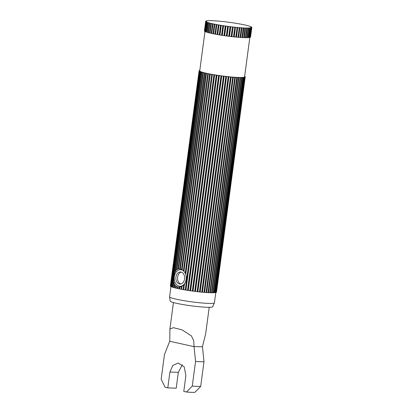 <?xml version="1.0" encoding="UTF-8"?>
<svg xmlns="http://www.w3.org/2000/svg" width="413" height="413" viewBox="0 0 413 413"><rect width="100%" height="100%" fill="white"/><g stroke="black" fill="none" stroke-linecap="round" stroke-linejoin="round"><path stroke-width="0.62" d="M184.565 278.956A6.045 4.388 92.1 0 1 180.027 284.041A6.045 4.388 92.1 0 1 175.933 277.051A6.045 4.388 92.1 0 1 180.471 271.966A6.045 4.388 92.1 0 1 184.565 278.956M180.873 283.963A6.045 4.388 92.1 0 1 177.621 277.113A6.045 4.388 92.1 0 1 181.312 272.11M184.993 272.719A8.306 6.025 92.1 0 1 186.18 279.312A8.306 6.025 92.1 0 1 179.944 286.302A8.306 6.025 92.1 0 1 174.322 276.695A8.306 6.025 92.1 0 1 180.553 269.704A8.306 6.025 92.1 0 1 183.305 270.747M183.403 270.825A8.306 6.025 92.1 0 1 183.961 271.341M249.834 37.423L244.568 76.875A22.617 2.044 -172.4 0 1 244.558 76.916A22.617 2.044 -172.4 0 1 244.357 77.107A22.617 2.044 -172.4 0 1 243.913 77.262A22.617 2.044 -172.4 0 1 243.231 77.376A22.617 2.044 -172.4 0 1 242.317 77.453A22.617 2.044 -172.4 0 1 241.182 77.494A22.617 2.044 -172.4 0 1 239.839 77.494A22.617 2.044 -172.4 0 1 238.301 77.453A22.617 2.044 -172.4 0 1 236.592 77.37A22.617 2.044 -172.4 0 1 234.718 77.257A22.617 2.044 -172.4 0 1 232.71 77.102L233.34 77.221A23.267 2.101 -172.4 0 0 234.77 77.329L206.056 292.523A23.267 2.101 -172.4 0 1 204.626 292.409L203.97 292.358A23.267 2.101 -172.4 0 1 202.458 292.223L201.766 292.156A23.267 2.101 -172.4 0 1 200.186 291.996L199.474 291.924A23.267 2.101 -172.4 0 1 197.842 291.743L197.115 291.655A23.267 2.101 -172.4 0 1 195.452 291.454L194.714 291.361A23.267 2.101 -172.4 0 1 193.041 291.144L192.298 291.046A23.267 2.101 -172.4 0 1 190.63 290.809L189.897 290.706A23.267 2.101 -172.4 0 1 188.256 290.458L187.533 290.344A23.267 2.101 -172.4 0 1 185.933 290.091L185.236 289.972L213.949 74.784A23.267 2.101 -172.4 0 1 212.406 74.516L185.778 274.118L186.64 279.436L184.275 284.882L181.983 286.183L181.565 289.322A23.267 2.101 -172.4 0 0 183.026 289.59L183.635 285.022M181.963 286.436L179.825 286.968L179.562 288.935A23.267 2.101 -172.4 0 0 180.93 289.203L181.292 286.514M179.908 287.04L177.915 287.009L176.268 286.4L176.532 286.297L175.819 286.08L174.905 285.104L175.246 284.955L174.549 284.542L173.878 282.864L174.291 282.678L173.646 281.852L173.615 276.56L172.206 287.097A23.267 2.101 -172.4 0 0 172.918 287.329L173.646 281.852M181.049 286.612A9.122 6.618 92.1 0 1 180.579 286.328M215.798 292.512L214.424 302.806A22.617 2.044 -172.4 0 1 214.409 302.858A22.617 2.044 -172.4 0 1 208.157 303.385A22.617 2.044 -172.4 0 1 183.764 300.643A22.617 2.044 -172.4 0 1 169.588 296.88A22.617 2.044 -172.4 0 1 169.588 296.828L170.956 286.576M214.409 302.858L212.71 306.776A21.45 1.941 -172.4 0 1 206.779 307.272A21.45 1.941 -172.4 0 1 183.646 304.675A21.45 1.941 -172.4 0 1 170.202 301.103L169.588 296.88M186.49 392.004A16.184 1.461 -172.4 0 0 191.555 392.35A16.184 1.461 -172.4 0 0 194.91 392.314L200.692 386.382L203.981 361.742L202.453 346.729A18.038 1.631 -172.4 0 1 199.009 346.744A18.038 1.631 -172.4 0 1 194.033 346.419L195.561 361.432L192.272 386.072L186.49 392.004L183.78 391.41L185.896 375.567L184.177 366.821L178.168 363.037L172.835 365.422L169.913 372.036L167.797 387.879L165.092 387.28L161.178 379.201L164.462 354.56L169.795 341.066L169.903 329.053L173.352 327.669L182.071 329.868L191.389 335.862L193.738 340.828L194.033 346.419M202.453 346.729L205.669 333.828L209.205 307.313M200.692 386.382A22.617 2.044 -172.4 0 1 197.089 386.361A22.617 2.044 -172.4 0 1 192.272 386.072M210.274 74.133L183.955 271.393L185.231 273.091L211.74 74.402A23.267 2.101 -172.4 0 1 210.274 74.133L210.3 74.066A22.617 2.044 -172.4 0 1 208.374 73.69L182.112 269.834L183.382 270.82L209.644 74.01A23.267 2.101 -172.4 0 1 208.276 73.741M206.423 73.354L180.316 269.013L181.55 269.508L207.687 73.622A23.267 2.101 -172.4 0 1 206.423 73.354L206.603 73.313A22.617 2.044 -172.4 0 1 204.998 72.941L178.607 268.858L179.784 268.894L205.891 73.235A23.267 2.101 -172.4 0 1 204.745 72.972M203.258 72.6L177.001 269.41L178.106 268.946L204.27 72.858A23.267 2.101 -172.4 0 1 203.258 72.6L203.583 72.585A22.617 2.044 -172.4 0 1 202.37 72.239L201.978 72.244L175.468 270.938L176.521 269.751L202.845 72.492A23.267 2.101 -172.4 0 1 201.978 72.244M174.998 271.739L201.632 72.136A23.267 2.101 -172.4 0 1 200.919 71.903L173.615 276.56L174.998 271.739L175.835 271.109L175.468 270.938M173.274 287.376L172.918 287.329M176.521 269.751L177.306 269.524L177.001 269.41M174.554 287.737L174.131 287.68L174.549 284.542M178.106 268.946L178.607 268.858M176.041 288.104L175.556 288.052L175.819 286.08M177.719 288.486L177.177 288.429L177.383 286.89M179.567 288.873L178.974 288.816L179.211 287.05M181.57 289.255L180.93 289.203M185.231 273.091L185.819 273.313L212.406 74.516M185.819 273.313L185.778 274.118M185.236 289.972A23.267 2.101 -172.4 0 1 183.697 289.709L184.275 284.882M183.64 289.637L183.026 289.59M216.505 292.141A23.267 2.101 -172.4 0 1 216.505 292.151A23.267 2.101 -172.4 0 1 216.5 292.167L245.214 76.973A23.267 2.101 -172.4 0 1 245.214 76.973L216.505 292.151M244.945 77.226A23.267 2.101 -172.4 0 1 244.63 77.334L215.916 292.528A23.267 2.101 -172.4 0 0 216.231 292.419L244.945 77.226L244.357 77.107L245.048 77.174A23.267 2.101 -172.4 0 0 245.188 77.035L216.479 292.228A23.267 2.101 -172.4 0 1 216.335 292.363L216.242 292.352M243.711 77.489A23.267 2.101 -172.4 0 1 243.061 77.546L214.347 292.74A23.267 2.101 -172.4 0 0 214.997 292.683L243.711 77.489L243.231 77.376L243.964 77.458A23.267 2.101 -172.4 0 0 244.45 77.376L215.736 292.569A23.267 2.101 -172.4 0 1 215.25 292.652L215.008 292.626M214.347 292.74L214.032 292.698M241.533 77.598A23.267 2.101 -172.4 0 1 240.578 77.598L211.864 292.791A23.267 2.101 -172.4 0 0 212.819 292.791L241.533 77.598L241.182 77.494L241.925 77.592A23.267 2.101 -172.4 0 0 242.736 77.567L214.022 292.755A23.267 2.101 -172.4 0 1 213.211 292.786L212.829 292.734M211.864 292.791L211.415 292.724M238.507 77.546A23.267 2.101 -172.4 0 1 237.289 77.489L208.575 292.678A23.267 2.101 -172.4 0 0 209.799 292.734L238.301 77.453L239.024 77.561A23.267 2.101 -172.4 0 0 240.118 77.592L211.41 292.786A23.267 2.101 -172.4 0 1 210.31 292.755L209.804 292.678M208.575 292.678L208.018 292.585M234.77 77.329L235.384 77.376A23.267 2.101 -172.4 0 0 236.721 77.458L208.007 292.647A23.267 2.101 -172.4 0 1 206.676 292.564L206.066 292.456M178.974 288.816A23.267 2.101 -172.4 0 1 177.709 288.548L177.915 287.009M177.177 288.429A23.267 2.101 -172.4 0 1 176.031 288.166L176.268 286.4M175.556 288.052A23.267 2.101 -172.4 0 1 174.544 287.794L174.905 285.104M174.131 287.68A23.267 2.101 -172.4 0 1 173.269 287.438L173.878 282.864M172.216 287.035L171.927 286.994A23.267 2.101 -172.4 0 1 171.38 286.777L200.093 71.588A23.267 2.101 -172.4 0 0 200.641 71.805L200.919 71.903M171.39 286.72L171.173 286.684A23.267 2.101 -172.4 0 1 170.796 286.483L199.51 71.294A23.267 2.101 -172.4 0 0 199.887 71.495L200.093 71.588M170.806 286.426L170.667 286.4A23.267 2.101 -172.4 0 1 170.461 286.219L199.174 71.031A23.267 2.101 -172.4 0 0 199.381 71.206L200.078 71.325L199.51 71.294M170.471 286.157L170.409 286.147A23.267 2.101 -172.4 0 1 170.373 285.997A23.267 2.101 -172.4 0 1 170.378 285.987L199.087 70.819M244.62 76.508L244.924 76.56A23.267 2.101 -172.4 0 1 245.131 76.741L245.121 76.803M244.594 76.71L245.183 76.813A23.267 2.101 -172.4 0 1 245.219 76.963L244.558 76.916L245.188 77.035M245.048 77.174L216.335 292.363M243.964 77.458L215.25 292.652M241.925 77.592L213.211 292.786M239.024 77.561L210.31 292.755M235.384 77.376L206.676 292.564M233.34 77.221L204.626 292.409M203.97 292.358L232.684 77.164A23.267 2.101 -172.4 0 1 231.166 77.03L202.458 292.223M201.766 292.156L230.48 76.963A23.267 2.101 -172.4 0 1 228.9 76.808L200.186 291.996M199.474 291.924L228.188 76.73A23.267 2.101 -172.4 0 1 226.556 76.55L197.842 291.743M197.115 291.655L225.828 76.467A23.267 2.101 -172.4 0 1 224.166 76.266L195.452 291.454M194.714 291.361L223.428 76.173A23.267 2.101 -172.4 0 1 221.755 75.951L193.041 291.144M192.298 291.046L221.012 75.853A23.267 2.101 -172.4 0 1 219.344 75.62L190.63 290.809M189.897 290.706L218.611 75.512A23.267 2.101 -172.4 0 1 216.97 75.264L188.256 290.458M187.533 290.344L216.247 75.156A23.267 2.101 -172.4 0 1 214.646 74.898L185.933 290.091M184.425 284.232L183.697 289.709M171.927 286.994L200.641 71.805M171.173 286.684L199.887 71.495M170.667 286.4L199.381 71.206M170.409 286.147L199.118 70.953A23.267 2.101 -172.4 0 1 199.087 70.809A23.267 2.101 -172.4 0 1 199.087 70.793L199.112 70.731A23.267 2.101 -172.4 0 1 199.257 70.597L199.768 70.644M199.35 70.608L199.36 70.54A23.267 2.101 -172.4 0 1 199.675 70.432L199.794 70.447M244.594 76.699L245.131 76.741M242.736 77.567L243.061 77.546M240.118 77.592L240.578 77.598M236.721 77.458L237.289 77.489M232.684 77.164L232.71 77.102A22.617 2.044 -172.4 0 1 230.583 76.911L231.166 77.03M230.48 76.963L230.583 76.911A22.617 2.044 -172.4 0 1 228.363 76.689L228.9 76.808M228.188 76.73L228.363 76.689A22.617 2.044 -172.4 0 1 226.081 76.436L226.556 76.55M225.828 76.467L226.081 76.436A22.617 2.044 -172.4 0 1 223.748 76.152L224.166 76.266M223.428 76.173L223.748 76.152A22.617 2.044 -172.4 0 1 221.404 75.847L221.755 75.951M221.012 75.853L221.404 75.847A22.617 2.044 -172.4 0 1 219.066 75.517L219.344 75.62M218.611 75.512L219.066 75.517A22.617 2.044 -172.4 0 1 216.763 75.171L216.97 75.264M216.247 75.156L216.763 75.171A22.617 2.044 -172.4 0 1 214.517 74.815L214.646 74.898M213.949 74.784L214.517 74.815A22.617 2.044 -172.4 0 1 212.354 74.443A22.617 2.044 -172.4 0 1 210.3 74.066L209.644 74.01M211.74 74.402L212.354 74.443M207.687 73.622L208.374 73.69A22.617 2.044 -172.4 0 1 206.603 73.313L205.891 73.235M204.27 72.858L204.998 72.941A22.617 2.044 -172.4 0 1 203.583 72.585L202.845 72.492M201.632 72.136L202.37 72.239A22.617 2.044 -172.4 0 1 201.379 71.908A22.617 2.044 -172.4 0 1 200.61 71.604A22.617 2.044 -172.4 0 1 200.078 71.325A22.617 2.044 -172.4 0 1 199.789 71.072L199.174 71.031M199.118 70.953L199.789 71.072A22.617 2.044 -172.4 0 1 199.732 70.891L204.993 31.481M199.112 70.731L199.737 70.85L199.087 70.793L170.373 285.997M199.36 70.54L199.768 70.628M216.133 20.986L216.138 20.918A23.267 2.101 -172.4 0 1 217.574 21.027L218.229 21.084A23.267 2.101 -172.4 0 1 219.742 21.218L220.428 21.285A23.267 2.101 -172.4 0 1 222.008 21.445L222.726 21.517A23.267 2.101 -172.4 0 1 224.352 21.698L225.085 21.786A23.267 2.101 -172.4 0 1 226.742 21.987L227.486 22.08A23.267 2.101 -172.4 0 1 229.158 22.297L229.902 22.395A23.267 2.101 -172.4 0 1 231.564 22.632L232.302 22.736A23.267 2.101 -172.4 0 1 233.944 22.983L234.667 23.097A23.267 2.101 -172.4 0 1 236.262 23.35L236.964 23.469A23.267 2.101 -172.4 0 1 238.502 23.732L239.173 23.851A23.267 2.101 -172.4 0 1 240.634 24.119L241.264 24.238A23.267 2.101 -172.4 0 1 242.637 24.506L243.221 24.625A23.267 2.101 -172.4 0 1 244.486 24.894L245.023 25.012A23.267 2.101 -172.4 0 1 246.163 25.276L246.644 25.389A23.267 2.101 -172.4 0 1 247.65 25.647L248.068 25.761A23.267 2.101 -172.4 0 1 248.931 26.004L249.282 26.112A23.267 2.101 -172.4 0 1 249.989 26.344L250.268 26.447A23.267 2.101 -172.4 0 1 250.815 26.664L251.021 26.757A23.267 2.101 -172.4 0 1 251.403 26.953L250.83 26.922L251.532 27.041A23.267 2.101 -172.4 0 1 251.739 27.222L251.119 27.175L251.791 27.294A23.267 2.101 -172.4 0 1 251.822 27.444A23.267 2.101 -172.4 0 1 251.822 27.454L251.166 27.397L251.796 27.516L250.515 37.139A23.267 2.101 -172.4 0 1 250.371 37.273L250.278 37.263M251.796 27.516A23.267 2.101 -172.4 0 1 251.656 27.65L250.965 27.588L251.553 27.707L250.268 37.325A23.267 2.101 -172.4 0 1 249.953 37.433L249.782 37.418M251.553 27.707A23.267 2.101 -172.4 0 1 251.233 27.816L250.521 27.738L251.058 27.857L249.772 37.48A23.267 2.101 -172.4 0 1 249.287 37.562L249.044 37.531M251.058 27.857A23.267 2.101 -172.4 0 1 250.572 27.939L249.839 27.857L250.319 27.97L249.034 37.593A23.267 2.101 -172.4 0 1 248.383 37.645L248.068 37.609M250.319 27.97A23.267 2.101 -172.4 0 1 249.669 28.027L248.925 27.934L249.344 28.048L248.058 37.666A23.267 2.101 -172.4 0 1 247.248 37.691L246.866 37.64M249.344 28.048A23.267 2.101 -172.4 0 1 248.533 28.074L247.79 27.976L248.141 28.079L246.855 37.697A23.267 2.101 -172.4 0 1 245.9 37.697L245.451 37.635M248.141 28.079A23.267 2.101 -172.4 0 1 247.186 28.079L246.447 27.97L246.726 28.074L245.446 37.691A23.267 2.101 -172.4 0 1 244.346 37.666L243.84 37.583M246.726 28.074A23.267 2.101 -172.4 0 1 245.632 28.043L244.909 27.934L243.835 37.645A23.267 2.101 -172.4 0 1 242.612 37.588L242.054 37.495M245.115 28.027A23.267 2.101 -172.4 0 1 243.897 27.97L243.195 27.852L242.044 37.557A23.267 2.101 -172.4 0 1 240.712 37.475L240.103 37.366M243.329 27.939A23.267 2.101 -172.4 0 1 241.992 27.852L241.326 27.738L240.092 37.428A23.267 2.101 -172.4 0 1 238.662 37.32L238.007 37.263A23.267 2.101 -172.4 0 1 236.494 37.129L235.802 37.067A23.267 2.101 -172.4 0 1 234.223 36.907L233.51 36.829A23.267 2.101 -172.4 0 1 231.884 36.649L231.151 36.566A23.267 2.101 -172.4 0 1 229.489 36.365L228.75 36.272A23.267 2.101 -172.4 0 1 227.078 36.055L226.334 35.952A23.267 2.101 -172.4 0 1 224.667 35.719L223.934 35.611A23.267 2.101 -172.4 0 1 222.292 35.363L221.569 35.255A23.267 2.101 -172.4 0 1 219.969 34.997L219.272 34.883A23.267 2.101 -172.4 0 1 217.734 34.62L217.062 34.501A23.267 2.101 -172.4 0 1 215.601 34.233L216.882 24.615A23.267 2.101 -172.4 0 0 218.348 24.883L217.062 34.501M215.607 34.165L214.966 34.114A23.267 2.101 -172.4 0 1 213.598 33.84L214.879 24.222A23.267 2.101 -172.4 0 0 216.252 24.491L214.966 34.114M213.604 33.778L213.01 33.721A23.267 2.101 -172.4 0 1 211.745 33.453L213.031 23.835A23.267 2.101 -172.4 0 0 214.295 24.104L213.01 33.721M211.755 33.396L211.213 33.334A23.267 2.101 -172.4 0 1 210.072 33.071L211.353 23.453A23.267 2.101 -172.4 0 0 212.494 23.717L211.213 33.334M210.078 33.014L209.592 32.957A23.267 2.101 -172.4 0 1 208.586 32.699L209.866 23.082A23.267 2.101 -172.4 0 0 210.873 23.34L209.592 32.957M208.591 32.642L208.167 32.591A23.267 2.101 -172.4 0 1 207.305 32.343L208.586 22.725A23.267 2.101 -172.4 0 0 209.448 22.973L208.167 32.591M207.311 32.286L206.954 32.235A23.267 2.101 -172.4 0 1 206.242 32.002L207.527 22.385A23.267 2.101 -172.4 0 0 208.235 22.617L206.954 32.235M206.252 31.946L205.963 31.904A23.267 2.101 -172.4 0 1 205.416 31.687L206.701 22.07A23.267 2.101 -172.4 0 0 207.249 22.287L205.963 31.904M205.426 31.625L205.215 31.595A23.267 2.101 -172.4 0 1 204.833 31.393L206.118 21.775A23.267 2.101 -172.4 0 0 206.495 21.977L205.215 31.595M204.843 31.331L204.703 31.311A23.267 2.101 -172.4 0 1 204.497 31.13L205.782 21.512A23.267 2.101 -172.4 0 0 205.989 21.688L204.703 31.311M204.507 31.063L204.445 31.052A23.267 2.101 -172.4 0 1 204.409 30.908A23.267 2.101 -172.4 0 1 204.414 30.898L205.695 21.3A23.267 2.101 -172.4 0 1 205.695 21.275L205.72 21.213A23.267 2.101 -172.4 0 1 205.865 21.078L206.552 21.14L205.968 21.022A23.267 2.101 -172.4 0 1 206.283 20.913L206.459 20.872A23.267 2.101 -172.4 0 1 206.949 20.789L207.202 20.758A23.267 2.101 -172.4 0 1 207.853 20.702L208.178 20.686A23.267 2.101 -172.4 0 1 208.983 20.655L209.376 20.65A23.267 2.101 -172.4 0 1 210.336 20.65L210.79 20.655A23.267 2.101 -172.4 0 1 211.884 20.686L212.401 20.707A23.267 2.101 -172.4 0 1 213.624 20.764L214.192 20.795A23.267 2.101 -172.4 0 1 215.524 20.877L216.138 20.918M251.822 27.454L250.541 37.072L251.822 27.444M251.656 27.65L250.371 37.273M251.233 27.816L249.953 37.433M250.572 27.939L249.287 37.562M249.669 28.027L248.383 37.645M248.533 28.074L247.248 37.691M247.186 28.079L245.9 37.697M245.632 28.043L244.346 37.666M243.897 27.97L242.612 37.588M241.992 27.852L240.712 37.475M241.378 27.81A23.267 2.101 -172.4 0 1 239.948 27.702L238.662 37.32M238.007 37.263L239.292 27.645A23.267 2.101 -172.4 0 1 237.774 27.511L236.494 37.129M235.802 37.067L237.088 27.444A23.267 2.101 -172.4 0 1 235.508 27.289L234.223 36.907M233.51 36.829L234.796 27.212A23.267 2.101 -172.4 0 1 233.164 27.031L231.884 36.649M231.151 36.566L232.431 26.948A23.267 2.101 -172.4 0 1 230.774 26.747L229.489 36.365M228.75 36.272L230.031 26.654A23.267 2.101 -172.4 0 1 228.363 26.432L227.078 36.055M226.334 35.952L227.62 26.334A23.267 2.101 -172.4 0 1 225.952 26.102L224.667 35.719M223.934 35.611L225.214 25.993A23.267 2.101 -172.4 0 1 223.572 25.745L222.292 35.363M221.569 35.255L222.855 25.637A23.267 2.101 -172.4 0 1 221.254 25.379L219.969 34.997M219.272 34.883L220.552 25.265A23.267 2.101 -172.4 0 1 219.014 24.997L217.734 34.62M204.445 31.052L205.726 21.435A23.267 2.101 -172.4 0 1 205.695 21.29L204.409 30.908M203.981 361.742A22.617 2.044 -172.4 0 1 195.561 361.432M167.797 387.879L176.217 388.189L178.333 372.345L182.37 364.72M205.695 21.275L206.35 21.331L205.72 21.213M205.782 21.512L206.397 21.553L205.726 21.435M206.118 21.775L206.686 21.806L205.989 21.688M207.527 22.385L207.249 22.287M208.586 22.725L208.235 22.617M209.866 23.082L209.448 22.973M211.353 23.453L210.873 23.34M213.031 23.835L212.494 23.717M214.879 24.222L214.295 24.104M216.882 24.615L216.252 24.491M217.677 34.542L218.962 24.925L218.348 24.883M219.84 34.914L221.125 25.296L220.552 25.265M222.086 35.27L223.371 25.652L222.855 25.637M224.388 35.616L225.674 25.998L225.214 25.993M225.674 25.998L225.952 26.102M226.727 35.946L228.012 26.329L227.62 26.334M228.012 26.329L228.363 26.432M229.076 36.251L230.356 26.633L230.031 26.654M230.356 26.633L230.774 26.747M231.404 36.535L232.431 26.948M232.684 26.917L233.164 27.031M233.691 36.788L234.796 27.212M234.971 27.17L235.508 27.289M235.906 37.01L237.088 27.444M237.191 27.392L237.774 27.511M238.033 37.201L239.292 27.645M239.313 27.583L239.948 27.702M179.784 268.894L180.496 268.966M181.55 269.508L182.231 269.648M183.382 270.82L184.022 271.005M185.804 290.003L214.517 74.815M188.049 290.365L216.763 75.171M190.352 290.711L219.066 75.517M192.69 291.036L221.404 75.847M195.039 291.346L223.748 76.152M197.368 291.624L226.081 76.436M199.655 291.877L228.363 76.689M201.869 292.105L230.583 76.911M203.996 292.29L232.71 77.102M181.188 269.73A9.122 6.618 92.1 0 1 181.591 269.513M194.053 346.641L169.717 341.267M169.913 372.036L178.333 372.345M180.553 269.704L182.118 269.761M173.445 302.543L169.903 329.053M179.944 286.302L181.957 286.374"/></g></svg>
